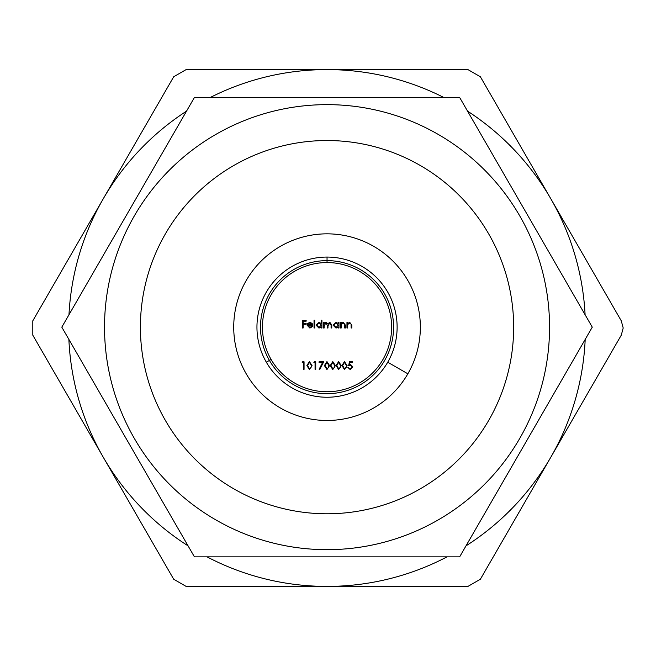 <?xml version="1.0" encoding="UTF-8"?>
<svg xmlns="http://www.w3.org/2000/svg" width="656" height="656" viewBox="0 0 656 656"><rect width="100%" height="100%" fill="white"/><g stroke="black" fill="none" stroke-linecap="round" stroke-linejoin="round"><path stroke-width="0.98" d="M341.259 365.581L338.635 369.566L336.093 365.581L338.635 361.579L341.259 365.581M329.574 365.581L326.95 369.566L324.408 365.581L326.95 361.579L329.574 365.581M303.375 362.555L302.203 362.555L302.646 361.776L304.056 361.776L304.056 369.369L303.375 369.369L303.375 362.555M347.639 328L346.958 328L346.958 322.449L347.639 322.449L347.639 323.449L349.746 322.35L351.821 325.163L351.821 328L351.14 328L351.067 324.13L349.632 323.031L347.746 324.507L347.639 328M341.21 328L340.53 328L340.53 322.449L341.21 322.449L341.21 323.449L343.318 322.35L345.4 325.163L345.4 328L344.712 328L344.638 324.13L343.203 323.031L341.317 324.507L341.21 328M338.291 323.474L338.291 322.449L338.972 322.449L338.972 328L338.291 328L338.291 327.041L336.02 328.098L333.125 325.212L336.044 322.35L338.291 323.474M314.716 328L314.035 328L314.035 320.21L314.716 320.21L314.716 328M307.803 325.368L309.829 327.418L311.871 326.245L312.477 326.565L309.911 328.098L307.123 325.237L307.762 323.383L309.927 322.35L312.166 323.441L312.773 325.368L307.803 325.368M303.129 328L302.449 328L302.449 320.407L306.147 320.407L306.147 321.186L303.129 321.186L303.129 323.523L306.147 323.523L306.147 324.302L303.129 324.302L303.129 328M321.243 323.523L321.243 320.21L321.924 320.21L321.924 328L321.243 328L321.243 327.041L318.98 328.098L316.085 325.212L318.996 322.35L321.243 323.523M324.162 328L323.482 328L323.482 322.449L324.162 322.449L324.162 323.416L326.081 322.35L327.844 323.695L329.886 322.35L331.764 324.991L331.764 328L331.083 328L331.083 324.991L329.763 323.031L327.967 325.843L327.967 328L327.278 328L327.278 325.179L325.958 323.031L324.162 325.663L324.162 328M312.043 365.581L309.419 369.566L306.877 365.581L309.419 361.579L312.043 365.581M315.06 362.555L313.888 362.555L314.339 361.776L315.741 361.776L315.741 369.369L315.06 369.369L315.06 362.555M322.572 362.555L319.054 362.555L319.054 361.776L323.728 361.776L319.734 369.566L319.144 369.246L322.572 362.555M335.413 365.581L332.789 369.566L330.255 365.581L332.789 361.579L335.413 365.581M347.098 365.581L344.482 369.566L341.94 365.581L344.482 361.579L347.098 365.581M348.656 365.572L349.435 361.776L352.559 361.776L352.559 362.555L349.968 362.555L349.566 364.556L350.46 364.408L352.846 366.893L350.197 369.566L347.877 367.426L350.238 368.787L352.165 366.86L350.337 365.187L348.656 365.572M307.877 324.687L312.092 324.687L309.968 323.031L308.533 323.556L307.877 324.687M321.243 325.237L319.005 323.031L316.766 325.22L318.996 327.418L321.243 325.237M338.291 325.237L336.052 323.031L333.806 325.22L336.044 327.418L338.291 325.237M309.443 362.358L307.557 365.572L309.443 368.787L311.067 367.483L311.354 365.572L309.443 362.358M326.975 362.358L325.089 365.572L326.975 368.787L328.599 367.483L328.886 365.572L326.975 362.358M332.813 362.358L330.936 365.572L332.813 368.787L334.445 367.483L334.732 365.572L332.813 362.358M338.66 362.358L336.774 365.572L338.66 368.787L340.292 367.483L340.579 365.572L338.66 362.358M344.498 362.358L342.621 365.572L344.498 368.787L346.13 367.483L346.417 365.572L344.498 362.358M585.103 314.749A258.407 258.407 0 0 0 550.827 198.793L621.273 320.825L623.2 328L621.273 335.175L480.372 579.232L467.941 586.407L186.132 586.407L173.701 579.232L32.8 335.175L32.8 320.825L173.701 76.768L186.132 69.593L467.941 69.593L480.372 76.768L550.827 198.793A258.407 258.407 0 0 0 467.548 111.135M443.768 97.465A258.407 258.407 0 0 0 210.305 97.465M465.998 545.866A258.407 258.407 0 0 0 585.193 339.406M207.034 556.854A258.407 258.407 0 0 0 447.039 556.854M68.88 339.406A258.407 258.407 0 0 0 188.083 545.866M186.534 111.135A258.407 258.407 0 0 0 68.97 314.749M271.092 359.455A64.6 64.6 0 0 0 382.981 359.455A64.6 64.6 0 0 0 327.041 262.556A64.6 64.6 0 0 0 271.092 359.455L266.336 362.202A70.094 70.094 0 0 0 387.737 362.202L407.852 373.813L387.737 362.202A70.094 70.094 0 0 0 327.041 257.07L327.041 262.556A64.6 64.6 0 0 0 271.092 359.455L269.411 360.423A66.543 66.543 0 0 0 384.662 360.423A66.543 66.543 0 0 0 327.041 260.621L327.041 257.07A70.094 70.094 0 0 0 266.336 362.202L269.411 360.423A66.543 66.543 0 0 1 327.041 260.621L327.041 262.556M104.525 327.155A222.515 222.515 0 0 1 327.041 104.64A222.515 222.515 0 0 1 549.556 327.155A222.515 222.515 0 0 1 327.041 549.671A222.515 222.515 0 0 1 104.525 327.155M592.27 327.155L459.651 97.465L194.422 97.465L61.812 327.155L194.422 556.854L459.651 556.854L592.27 327.155M420.348 327.155A93.316 93.316 0 0 1 327.041 420.471A93.316 93.316 0 0 1 233.725 327.155A93.316 93.316 0 0 1 327.041 233.839A93.316 93.316 0 0 1 420.348 327.155M140.409 327.155A186.624 186.624 0 0 1 327.041 140.532A186.624 186.624 0 0 1 513.664 327.155A186.624 186.624 0 0 1 327.041 513.787A186.624 186.624 0 0 1 140.409 327.155"/></g></svg>

